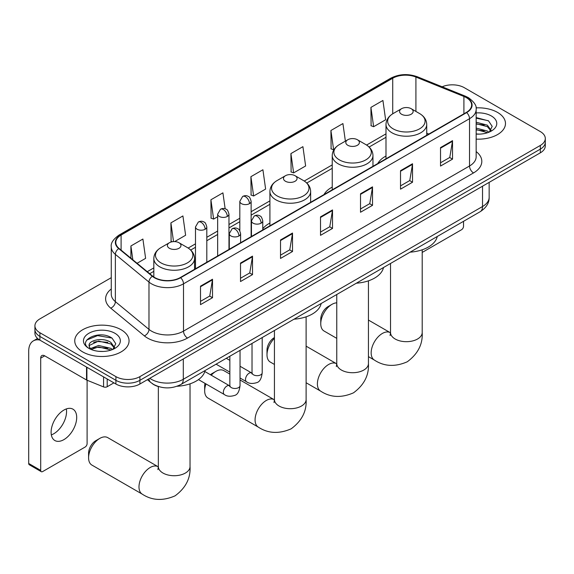 <?xml version="1.0" encoding="UTF-8"?>
<svg xmlns="http://www.w3.org/2000/svg" width="574" height="574" viewBox="0 0 574 574"><rect width="100%" height="100%" fill="white"/><g stroke="black" fill="none" stroke-linecap="round" stroke-linejoin="round"><path stroke-width="0.86" d="M269.909 223.071A29.984 17.313 0 0 0 262.77 228.753M332.231 187.081A29.984 17.313 0 0 0 324.001 194.586M385.993 156.035A29.984 17.313 0 0 0 377.764 163.547M159.012 386.725A16.969 9.801 180 0 1 152.16 383.518M111.27 277.68L39.9 318.886A16.969 9.801 0 0 0 34.928 325.81L34.928 333.2A16.969 9.801 0 0 0 39.9 340.131L115.905 384.013A16.969 9.801 0 0 0 139.905 384.013L540.328 152.828A16.969 9.801 0 0 0 545.3 145.904L545.3 142.208A16.969 9.801 0 0 1 540.328 149.132A16.969 9.801 0 0 0 545.3 142.208L545.3 138.513A16.969 9.801 0 0 0 540.328 131.582L464.323 87.7A16.969 9.801 0 0 0 442.145 86.789M34.928 325.81A16.969 9.801 0 0 0 39.9 332.741L115.905 376.623A16.969 9.801 0 0 0 139.905 376.623L139.905 380.318L540.328 149.132L139.905 380.318A16.969 9.801 0 0 1 115.905 380.318A16.969 9.801 0 0 0 139.905 380.318L139.905 384.013M39.9 332.741L39.9 336.436L115.905 380.318L39.9 336.436A16.969 9.801 0 0 1 34.928 329.505A16.969 9.801 0 0 0 39.9 336.436L39.9 340.131M497.529 112.411A27.157 15.677 0 0 0 476.04 107.876A27.157 15.677 0 0 1 497.529 112.411A27.157 15.677 0 0 1 505.479 123.496A27.157 15.677 0 0 0 497.529 112.411M121.107 329.741A27.157 15.677 0 0 0 91.51 326.341A27.157 15.677 0 0 0 74.749 340.827A27.157 15.677 0 0 0 82.706 351.912A27.157 15.677 0 0 0 112.296 355.306A27.157 15.677 0 0 0 129.057 340.827A27.157 15.677 0 0 0 121.107 329.741A27.157 15.677 0 0 0 91.51 326.341A27.157 15.677 0 0 0 74.749 340.827A27.157 15.677 0 0 0 82.706 351.912A27.157 15.677 0 0 0 112.296 355.306A27.157 15.677 0 0 0 129.057 340.827A27.157 15.677 0 0 0 121.107 329.741M466.325 97.63A18.103 10.454 180 0 1 471.627 105.02A18.103 10.454 180 0 1 466.325 112.411L180.308 277.543A18.103 10.454 180 0 1 152.677 276.144L119.069 248.434A18.103 10.454 180 0 1 115.797 242.443A18.103 10.454 180 0 1 121.1 235.053L392.724 78.229A18.103 10.454 180 0 1 415.913 77.059L463.907 96.461A18.103 10.454 180 0 1 466.325 97.63M466.648 97.444A18.555 10.712 0 0 0 464.165 96.245L416.172 76.844A18.555 10.712 0 0 0 392.408 78.042L120.777 234.866A18.555 10.712 0 0 0 118.703 248.585L152.311 276.295A18.555 10.712 0 0 0 180.631 277.73L466.648 112.597A18.555 10.712 0 0 0 466.648 97.444M200.513 286.161L200.513 304.636L212.509 297.705L212.509 279.229L200.513 286.161M200.513 301.357L209.754 296.019L212.459 279.839A4.527 2.612 -120 0 0 212.509 279.229M209.675 296.069L212.509 297.705M240.513 263.064L240.513 281.54L252.51 274.609L252.51 256.133L240.513 263.064M240.513 278.261L249.755 272.923L252.467 256.75A4.527 2.612 -120 0 0 252.51 256.133M249.676 272.973L252.51 274.609M280.514 239.968L280.514 258.444L292.518 251.512L292.518 233.037L280.514 239.968M280.514 255.165L289.755 249.826L292.467 233.654A4.527 2.612 -120 0 0 292.518 233.037M289.676 249.877L292.518 251.512M440.523 147.59L440.523 166.065L452.527 159.134L452.527 140.659L440.523 147.59M440.523 162.786L449.765 157.448L452.477 141.276A4.527 2.612 -120 0 0 452.527 140.659M449.686 157.498L452.527 159.134M400.523 170.679L400.523 189.162L412.519 182.231L412.519 163.755L400.523 170.679M400.523 185.883L409.764 180.545L412.476 164.365A4.527 2.612 -120 0 0 412.519 163.755M409.685 180.588L412.519 182.231M360.522 193.775L360.522 212.251L372.519 205.327L372.519 186.851L360.522 193.775M360.522 208.979L369.764 203.641L372.469 187.461A4.527 2.612 -120 0 0 372.519 186.851M369.678 203.684L372.519 205.327M320.514 216.872L320.514 235.347L332.518 228.423L332.518 209.941L320.514 216.872M320.514 232.068L329.763 226.737L332.468 210.558A4.527 2.612 -120 0 0 332.518 209.941M329.677 226.78L332.518 228.423M476.155 139.123A27.157 15.677 0 0 0 505.479 123.496A27.157 15.677 0 0 1 476.155 139.123M139.905 376.623L540.328 145.437A16.969 9.801 0 0 0 545.3 138.513M174.625 241.597L185.617 235.254L182.912 215.946L170.909 222.877L171.102 241.245M137.071 263.279L145.617 258.35L142.904 239.042L130.908 245.973L130.908 258.192M290.918 153.595L293.623 172.896L305.626 165.965L302.914 146.664L290.918 153.595L291.111 171.956M345.383 141.132L342.915 123.568L330.918 130.499L331.112 148.86M370.919 107.403L373.631 126.703L385.628 119.779L382.923 100.472L370.919 107.403L371.113 125.763M225.152 208.8L222.913 192.857L210.909 199.781L211.103 218.149M250.91 176.684L253.622 195.992L265.626 189.061L262.914 169.761L250.91 176.684L251.103 195.052M253.622 195.992L250.91 194.981M293.623 172.896L290.918 171.884M330.918 130.499L333.623 149.8L333.982 149.599M333.623 149.8L330.918 148.788M373.631 126.703L370.919 125.692M210.909 199.781L213.621 219.089L217.654 216.757M213.621 219.089L210.909 218.077M172.401 241.726L170.909 241.166M170.909 222.877L173.535 241.611M130.908 245.973L132.845 259.792M476.155 133.95L479.527 134.122M476.155 128.088L487.369 131.037L488.861 132.235M476.155 129.552L487.635 132.694M476.155 122.219L487.369 125.175L491.035 130.248M476.155 123.69L487.369 126.639L490.748 130.628M476.155 134.072A18.44 10.648 0 0 0 491.366 131.03A18.44 10.648 0 0 0 491.366 115.97A18.44 10.648 0 0 0 476.155 112.927M489.299 132.056L492.191 126.388L488.531 120.877L476.155 117.584M476.155 118.151L488.28 120.712M476.155 124.02L484.198 125.024M476.155 129.882L484.198 130.886M422.199 252.438L461.525 229.736A2.827 1.636 120 0 0 463.527 226.271L463.527 221.32M320.758 323.758L320.758 319.144A10.181 5.876 -60 0 1 327.955 306.667L331.959 304.356A15.842 9.148 120 0 0 320.758 323.758A15.842 9.148 120 0 0 324.037 331.011L336.759 338.359M401.563 114.24A6.788 3.918 0 0 0 411.163 114.24A6.788 3.918 0 0 0 411.163 108.694L419.594 113.559A18.712 10.798 0 0 1 419.594 128.834A18.712 10.798 0 0 1 393.133 128.834A18.712 10.798 0 0 1 393.133 113.559C388.526 116.3 386.144 119.93 385.993 124.465A20.363 11.76 0 0 0 391.963 132.781A20.363 11.76 0 0 0 414.155 135.328A20.363 11.76 0 0 0 426.726 124.465C426.575 119.93 424.2 116.3 419.594 113.559L411.163 108.694A6.788 3.918 0 0 0 401.563 108.694A6.788 3.918 0 0 0 401.563 114.24M410.101 252.165A31.118 17.966 0 0 0 437.252 236.495M336.759 302.835A15.842 9.148 120 0 0 331.959 304.356L327.955 306.667M274.437 338.323A15.842 9.148 120 0 0 266.996 354.797L266.996 350.183A10.181 5.876 -60 0 1 274.193 337.706L274.193 337.706M266.996 354.797A15.842 9.148 120 0 0 270.275 362.051L274.437 364.454M347.801 145.279A6.788 3.918 0 0 0 357.401 145.279A6.788 3.918 0 0 0 357.401 139.733L365.825 144.598A18.712 10.798 0 0 1 365.825 159.873A18.712 10.798 0 0 1 339.37 159.873A18.712 10.798 0 0 1 339.37 144.598C334.764 147.339 332.382 150.969 332.231 155.504A20.363 11.76 0 0 0 338.201 163.82A20.363 11.76 0 0 0 360.393 166.367A20.363 11.76 0 0 0 372.964 155.504C372.813 150.969 370.438 147.339 365.825 144.598L357.401 139.733A6.788 3.918 0 0 0 347.801 139.733A6.788 3.918 0 0 0 347.801 145.279M356.339 283.204A31.118 17.966 0 0 0 383.489 267.534M205.987 383.934A15.842 9.148 120 0 0 204.667 390.779L204.667 386.166A10.181 5.876 -60 0 1 205.026 383.375M210.393 374.722A10.181 5.876 -60 0 1 211.871 373.688L215.874 371.378A15.842 9.148 120 0 0 215.867 371.378A15.842 9.148 120 0 0 211.246 375.209M204.667 390.779A15.842 9.148 120 0 0 207.953 398.033L258.35 427.135A15.842 9.148 -60 0 1 255.925 414.442A15.842 9.148 -60 0 1 266.271 400.48A15.842 9.148 -60 0 1 274.193 399.698L274.429 399.834M285.472 181.262A6.788 3.918 0 0 0 295.072 181.262A6.788 3.918 0 0 0 295.072 175.716L303.502 180.58A18.712 10.798 0 0 1 303.502 195.856A18.712 10.798 0 0 1 277.048 195.856A18.712 10.798 0 0 1 277.048 180.58C272.435 183.321 270.06 186.952 269.909 191.486A20.363 11.76 0 0 0 275.872 199.802A20.363 11.76 0 0 0 298.071 202.349A20.363 11.76 0 0 0 310.642 191.486C310.491 186.952 308.109 183.321 303.502 180.58L295.072 175.716A6.788 3.918 0 0 0 285.472 175.716A6.788 3.918 0 0 0 285.472 181.262M294.017 319.187A31.118 17.966 0 0 0 321.167 303.517M229.858 374.104L223.788 370.596A15.842 9.148 120 0 0 215.874 371.378L211.871 373.688M88.583 457.801L88.583 453.187A10.181 5.876 -60 0 1 95.786 440.71L99.783 438.407A15.842 9.148 120 0 0 88.583 457.801A15.842 9.148 120 0 0 91.862 465.055L142.266 494.157A15.842 9.148 -60 0 1 139.841 481.464A15.842 9.148 -60 0 1 150.187 467.501A15.842 9.148 -60 0 1 158.108 466.719L158.345 466.856M169.387 248.284A6.788 3.918 0 0 0 178.988 248.284A6.788 3.918 0 0 0 178.988 242.737L187.418 247.602A18.712 10.798 0 0 1 187.418 262.878A18.712 10.798 0 0 1 160.957 262.878A18.712 10.798 0 0 1 160.957 247.602C156.35 250.343 153.976 253.973 153.825 258.508A20.363 11.76 0 0 0 159.787 266.824A20.363 11.76 0 0 0 181.98 269.371A20.363 11.76 0 0 0 194.557 258.508C194.407 253.973 192.025 250.343 187.418 247.602L178.988 242.737A6.788 3.918 0 0 0 169.387 242.737A6.788 3.918 0 0 0 169.387 248.284M177.022 386.266A31.118 17.966 0 0 0 205.076 370.539M158.108 466.719L107.704 437.618A15.842 9.148 120 0 0 99.783 438.407L95.786 440.71M66.319 408.932A18.103 10.454 -60 0 1 53.748 433.765A18.103 10.454 -60 0 1 51.33 434.891M63.901 439.627A18.103 10.454 120 0 0 75.725 423.677A18.103 10.454 120 0 0 72.955 409.169A18.103 10.454 120 0 0 63.901 410.066A18.103 10.454 120 0 0 52.076 426.016A18.103 10.454 120 0 0 54.853 440.523A18.103 10.454 120 0 0 63.901 439.627M107.202 378.991L107.202 386.725L113.903 382.858M39.706 340.016A22.63 13.066 -120 0 0 33.385 340.856A22.63 13.066 -120 0 0 28.7 351.216L28.7 463.462L40.704 470.393L40.704 358.147A5.654 3.265 60 0 1 41.873 355.557A5.654 3.265 60 0 1 44.7 355.837L86.531 379.988L86.531 367.051M40.704 470.393A2.827 1.636 120 0 0 41.285 471.685L29.288 464.753A2.827 1.636 -60 0 1 28.7 463.462M41.285 471.685A2.827 1.636 120 0 0 42.698 471.541L85.103 447.06A2.827 1.636 120 0 0 87.105 443.602L87.105 380.246M107.202 386.725A2.827 1.636 180 0 1 103.578 386.912L86.904 380.167A2.827 1.636 180 0 1 86.531 379.988M98.836 351.324L103.105 351.446M90.362 348.619L98.592 345.476L110.947 348.368L112.439 349.566M91.123 349.408L98.592 346.94L111.213 350.018M90.491 349.186L89.171 346.086A12.786 7.383 0 0 0 91.23 349.509M114.613 347.571L110.947 342.499C103.27 336.773 87.478 340.31 89.171 346.086L89.121 345.526M89.2 346.273L89.551 345.318L98.592 341.078L110.947 343.962L114.326 347.952M112.877 349.379L115.769 343.711L112.109 338.201C99.173 328.902 76.177 341.157 89.458 348.669L90.111 349.078M114.944 333.293A18.44 10.648 0 0 0 88.862 333.293A18.44 10.648 0 0 0 88.862 348.353A18.44 10.648 0 0 0 114.944 348.353A18.44 10.648 0 0 0 114.944 333.293M86.76 340.052L97.587 335.611L111.858 338.036M93.526 342.212L97.587 341.473L107.776 342.348M93.526 348.081L97.587 347.342L107.776 348.217M149.785 378.309A22.63 13.066 0 0 0 151.306 379.278A22.63 13.066 0 0 0 183.307 379.278L482.526 206.525A22.63 13.066 0 0 0 489.156 197.291C489.321 202.902 486.329 207.709 480.18 211.706L180.968 384.458A11.315 6.529 60 0 0 183.307 379.278L183.307 358.951M482.526 186.206L482.526 206.525A11.315 6.529 60 0 1 480.18 211.706M148.867 378.84A11.315 7.57 129.5 0 0 150.84 382.514L147.403 379.679M540.328 152.828L540.328 145.437M115.905 384.013L115.905 376.623M476.155 151.579A28.284 16.33 180 0 1 473.528 172.925L187.511 338.05A5.654 3.265 60 0 1 183.508 331.126L469.525 165.994A22.63 13.066 0 0 0 476.155 156.759L476.155 109.455A22.63 13.066 180 0 1 469.525 118.696A5.654 3.265 -120 0 0 466.648 112.597M187.511 338.05A28.284 16.33 180 0 1 147.504 338.05A28.284 16.33 180 0 1 144.339 335.869L110.732 308.159A28.284 16.33 180 0 1 111.27 288.995M151.507 331.126A22.63 13.066 0 0 0 183.508 331.126L183.508 283.821A22.63 13.066 180 0 1 148.975 282.078L115.367 254.368A22.63 13.066 180 0 1 111.27 246.877L111.27 294.175A22.63 13.066 0 0 0 115.367 301.666L148.975 329.383A22.63 13.066 0 0 0 151.507 331.126M476.155 109.455C476.908 105.925 474.311 101.978 468.355 97.63L465.378 96.188A5.654 2.648 112 0 0 464.165 96.245M465.378 96.188L417.384 76.78C408.014 73.465 399.117 73.946 390.7 78.222A5.654 3.265 60 0 1 392.408 78.042M120.777 234.866A5.654 3.265 -120 0 0 119.069 235.046C113.2 239.272 110.595 243.211 111.27 246.877M118.703 248.585A5.654 3.781 129.5 0 0 115.367 254.368L115.367 301.666A5.654 3.781 -50.5 0 1 110.732 308.159M417.384 76.78A5.654 2.648 112 0 0 416.172 76.844M152.311 276.295A5.654 3.781 129.5 0 0 148.975 282.078L148.975 329.383A5.654 3.781 -50.5 0 1 144.339 335.869M180.631 277.73A5.654 3.265 60 0 1 183.508 283.821L469.525 118.696L469.525 165.994A5.654 3.265 60 0 0 473.528 172.925M121.1 235.053L121.1 250.106M463.907 96.461L463.907 113.81M415.913 77.059L415.913 111.435M428.878 134.036L426.726 133.161M392.724 78.229L392.724 113.803M385.993 133.85L366.578 145.057M332.231 164.889L304.256 181.04M269.909 200.871L251.132 211.713M239.817 218.242L228.969 224.506M217.654 231.042L206.805 237.299M195.49 243.835L188.172 248.061M153.825 267.893L147.26 271.681M320.514 217.46L332.468 210.558M360.522 194.364L372.469 187.461M400.523 171.267L412.476 164.365M440.523 148.171L452.477 141.276M280.514 240.556L292.467 233.654M240.513 263.645L252.467 256.75M200.513 286.742L212.459 279.839M422.199 249.798L422.199 332.533A15.842 9.148 180 0 1 417.563 339.004A15.842 9.148 180 0 1 395.163 339.004A15.842 9.148 180 0 1 390.521 332.533L390.098 335.575M422.199 332.533C422.887 344.163 417.901 353.921 407.253 361.792C395.113 367.08 384.178 366.521 374.442 360.113A15.842 9.148 -60 0 1 372.009 347.421A15.842 9.148 -60 0 1 382.363 333.458A15.842 9.148 -60 0 1 390.277 332.676L390.521 332.812M368.436 280.837L368.436 363.572A15.842 9.148 180 0 1 363.801 370.043A15.842 9.148 180 0 1 341.401 370.043A15.842 9.148 180 0 1 336.759 363.572L336.335 366.614M368.436 363.572C369.125 375.202 364.138 384.96 353.491 392.831C341.351 398.119 330.416 397.56 320.679 391.152A15.842 9.148 -60 0 1 318.247 378.46A15.842 9.148 -60 0 1 328.601 364.497A15.842 9.148 -60 0 1 336.515 363.715L336.759 363.851M306.114 316.819L306.114 399.554A15.842 9.148 180 0 1 301.472 406.026A15.842 9.148 180 0 1 279.072 406.026A15.842 9.148 180 0 1 274.437 399.554L274.006 402.596M190.03 383.841L190.03 466.576A15.842 9.148 180 0 1 185.388 473.048A15.842 9.148 180 0 1 162.987 473.048A15.842 9.148 180 0 1 158.345 466.576L157.922 469.618M261.113 223.178A5.654 3.265 0 0 0 262.77 220.868C261.873 217.596 260.976 215.989 260.087 216.054C258.444 214.898 256.513 214.87 254.282 215.968A5.654 3.265 60 0 1 257.116 216.247A5.654 3.265 -120 0 1 261.113 223.178A5.654 3.265 0 0 1 253.112 223.178A5.654 3.265 0 0 1 251.455 220.868L254.282 215.968M240.04 378.008L246.569 381.775A5.094 2.942 -60 0 1 245.787 377.692A5.094 2.942 -60 0 1 249.116 373.208A5.094 2.942 -60 0 1 249.338 373.086A5.094 2.942 -60 0 1 251.656 372.949L240.04 366.248M252.316 373.466L251.857 373.839L252.022 372.741A5.094 2.942 -0 0 0 253.514 374.822A5.094 2.942 -0 0 0 260.481 374.951A5.094 2.942 -0 0 0 262.203 372.741C261.507 378.653 259.678 381.961 256.714 382.65C252.46 383.941 249.073 383.654 246.569 381.775M238.949 235.971A5.654 3.265 0 0 0 240.606 233.661C239.71 230.389 238.82 228.789 237.923 228.847C236.287 227.691 234.35 227.663 232.126 228.761A5.654 3.265 60 0 1 234.953 229.04A5.654 3.265 -120 0 1 238.949 235.971A5.654 3.265 0 0 1 230.949 235.971A5.654 3.265 0 0 1 229.291 233.661L232.126 228.761M198.482 379.601L224.405 394.568A5.094 2.942 -60 0 1 223.623 390.485A5.094 2.942 -60 0 1 226.952 386.001A5.094 2.942 -60 0 1 227.175 385.879A5.094 2.942 -60 0 1 229.5 385.75L204.825 371.507M230.152 386.259L229.7 386.639L229.858 385.534A5.094 2.942 -0 0 0 231.351 387.615A5.094 2.942 -0 0 0 238.318 387.744A5.094 2.942 -0 0 0 240.04 385.534C239.344 391.446 237.514 394.754 234.551 395.443C230.296 396.742 226.917 396.447 224.405 394.568M249.475 203.662A5.654 3.265 0 0 0 251.132 201.352C250.235 198.08 249.338 196.473 248.442 196.538C246.806 195.382 244.876 195.354 242.644 196.452A5.654 3.265 60 0 1 245.471 196.731A5.654 3.265 -120 0 1 249.475 203.662A5.654 3.265 0 0 1 241.475 203.662A5.654 3.265 0 0 1 239.817 201.352L242.644 196.452M227.311 216.455A5.654 3.265 0 0 0 228.969 214.145C228.072 210.873 227.175 209.273 226.285 209.331C224.642 208.183 222.712 208.154 220.481 209.245A5.654 3.265 60 0 1 223.308 209.524A5.654 3.265 -120 0 1 227.311 216.455A5.654 3.265 0 0 1 219.311 216.455A5.654 3.265 0 0 1 217.654 214.145L220.481 209.245M205.148 229.248A5.654 3.265 0 0 0 206.805 226.938C205.908 223.673 205.018 222.066 204.122 222.131C202.486 220.976 200.548 220.947 198.324 222.045A5.654 3.265 60 0 1 201.151 222.325A5.654 3.265 -120 0 1 205.148 229.248A5.654 3.265 0 0 1 197.147 229.248A5.654 3.265 0 0 1 195.49 226.938L198.324 222.045M40.704 358.147L44.7 355.837M86.904 367.267L86.904 380.167M103.578 386.912L103.578 376.896M180.968 384.458C171.863 389.029 162.758 389.029 153.653 384.458L150.84 382.514M489.156 197.291L489.156 182.374M390.7 78.222L119.069 235.046M385.993 137.294L369.111 147.037M332.231 168.333L306.789 183.02M269.909 204.315L251.132 215.157M239.817 221.686L228.969 227.95M217.654 234.486L206.805 240.743M195.49 247.279L190.704 250.042M153.825 271.337L149.721 273.705M374.442 360.113L368.436 356.648M426.726 135.277L426.726 124.465M385.993 158.79L385.993 124.465M401.563 108.694L393.133 113.559M390.277 332.676L368.436 320.062M390.521 263.473L390.521 332.533M320.679 391.152L306.114 382.743M372.964 166.317L372.964 155.504M332.231 189.829L332.231 155.504M347.801 139.733L339.37 144.598M336.515 363.715L306.114 346.165M336.759 294.512L336.759 363.572M306.114 399.554C306.796 411.185 301.816 420.943 291.162 428.814C279.029 434.102 268.087 433.542 258.35 427.135M310.642 202.299L310.642 191.486M269.909 225.812L269.909 191.486M285.472 175.716L277.048 180.58M274.193 399.698L240.04 379.981M274.437 330.495L274.437 399.554M190.03 466.576C190.712 478.207 185.732 487.965 175.077 495.836C162.937 501.124 152.002 500.564 142.266 494.157M194.557 269.321L194.557 258.508M153.825 276.991L153.825 258.508M169.387 242.737L160.957 247.602M158.345 386.546L158.345 466.576M262.203 337.555L262.203 372.741M262.77 229.937L262.77 220.868M229.858 372.124L216.089 364.174M252.022 343.431L252.022 372.741M251.455 236.466L251.455 220.868M229.858 360.364L226.278 358.298M240.04 350.348L240.04 385.534M240.606 242.73L240.606 233.661M229.858 356.232L229.858 385.534M229.291 249.26L229.291 233.661M251.132 236.653L251.132 201.352M239.817 230.77L239.817 201.352M228.969 249.446L228.969 214.145M217.654 255.982L217.654 214.145M206.805 262.246L206.805 226.938M195.49 268.776L195.49 226.938M33.385 340.856L37.561 338.445"/></g></svg>
